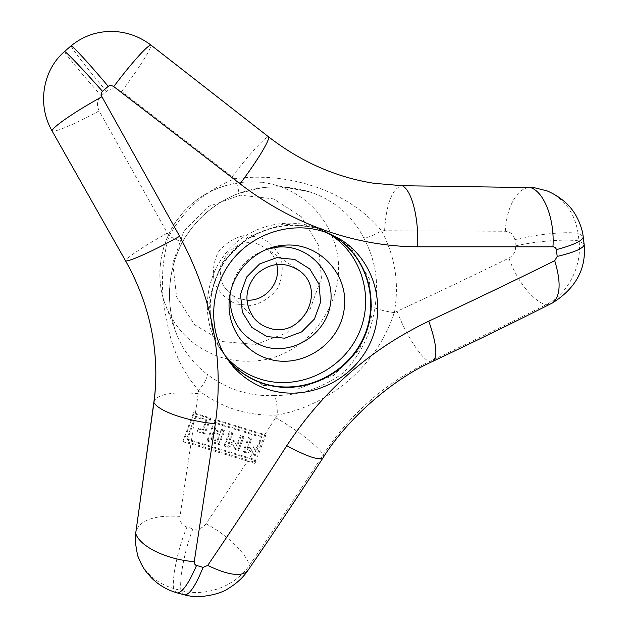 <?xml version="1.0" encoding="UTF-8"?>
<svg xmlns="http://www.w3.org/2000/svg" width="628" height="628" viewBox="0 0 628 628"><rect width="100%" height="100%" fill="white"/><g stroke="black" fill="none" stroke-linecap="round" stroke-linejoin="round"><path stroke-width="0.47" stroke-dasharray="3.14 2.35" d="M259.898 237.149L244.331 235.524C233.71 237.996 225.005 243.562 218.206 252.228C213.379 262.111 212.186 272.317 214.627 282.851C219.243 292.562 226.402 299.627 236.112 304.046L251.561 305.498C262.025 302.971 270.613 297.444 277.317 288.911C282.129 279.201 283.385 269.098 281.101 258.626C276.642 248.892 269.577 241.741 259.898 237.149M276.728 264.364C275.19 258.092 271.932 252.935 266.931 248.892L258.791 244.441C233.019 234.079 208.174 270.079 227.046 290.301C230.413 294.257 234.558 297.068 239.48 298.74L246.835 300.121M267.583 249.041C246.207 256.554 233.734 271.484 230.154 293.833M217.657 441.264L219.933 435.275L213.732 433.383L211.44 439.372L217.657 441.264L217.147 440.299L219.462 434.207L213.151 432.268L213.732 433.383M219.462 434.207L219.933 435.275M213.151 432.268L210.82 438.368L217.147 440.299M210.82 438.368L211.44 439.372M139.165 559.532C145.829 573.874 157.275 583.53 173.493 588.483L180.919 590.516C205.882 597.283 235.469 586.246 249.387 565.404C273.855 529.781 298.481 492.847 323.271 454.594C350.322 413.695 385.568 382.758 429.018 361.767C469.548 342.637 508.499 323.648 545.881 304.808C567.712 294.171 582.172 266.594 579.04 240.932L578.09 233.286C574.714 212.821 564.439 198.707 547.255 190.943M114.374 31.486C98.039 30.858 83.571 35.67 70.972 45.938L63.02 52.878M224.212 445.174L229.377 431.632L232.07 432.457L227.98 443.078L233.899 440.197L236.591 445.684L240.657 435.071L243.334 435.887L238.114 449.365L234.723 448.345L232.493 443.839L227.619 446.202L224.212 445.174L224.691 446.273L229.919 432.574L232.745 433.438L228.678 444.004L234.527 441.162L237.188 446.579L241.231 436.02L244.041 436.876L238.758 450.512L235.272 449.467L233.059 444.985L228.192 447.332L224.691 446.273M207.169 440.126L212.311 426.53L215.027 427.362L214.148 429.662L220.452 431.593L221.323 429.301L224.023 430.125L218.827 443.674L207.169 440.126L207.601 441.217L212.806 427.464L215.655 428.335L214.776 430.643L220.97 432.543L221.841 430.235L224.683 431.106L219.415 444.812L207.601 441.217M247.565 461.109L190.928 444.035L180.001 516.357C179.663 521.782 181.971 525.361 186.916 527.088L192.914 528.8C198.079 529.946 202.444 528.289 206.008 523.815L247.565 461.109L254.976 463.472L254.159 462.082L183.054 440.636L193.51 412.682L210.129 417.856L204.414 432.912L197.435 430.761L198.409 428.155L202.703 429.481L206.392 419.661L195.261 416.191L186.673 438.909L255.141 459.586L254.159 462.082M251.365 449.648L246.514 452.011L243.146 451.006L248.327 437.535L250.988 438.344L246.883 448.918L252.77 446.037L255.415 451.477L261.224 436.444L214.015 422.016L215.011 419.363L264.89 434.639L256.899 455.112L253.555 454.115L251.365 449.648L251.977 450.802L247.149 453.157L243.68 452.121L248.931 438.493L251.726 439.341L247.636 449.86L253.453 447.01L254.858 449.907L260.243 441.602L261.821 437.52L214.462 423.06L215.514 420.273L264.357 435.228L277.348 415.037C331.199 405.052 377.773 364.122 394.235 312.65L397.108 311.3C435.808 293.394 473.104 275.653 508.986 258.084C513.751 255.227 515.933 251.169 515.525 245.901L514.701 239.715C513.704 234.558 510.58 231.732 505.344 231.245L381.431 230.751C350.817 192.992 291.62 171.138 234.982 178.697L121.628 91.437C116.149 87.904 111.093 87.896 106.477 91.398L101.281 95.896C97.136 99.97 96.422 104.97 99.13 110.897L169.003 236.073C161.027 263.854 160.289 291.926 166.797 320.296C171.256 347.645 181.861 371.038 198.636 390.467L195.3 414.001L193.95 413.585L193.51 412.682M183.054 440.636L183.478 441.924L193.95 413.585M255.141 459.586L255.996 460.803L249.175 458.644L252.966 452.819L251.977 450.802M254.976 463.472L255.996 460.803M190.928 444.035L183.478 441.924M256.899 455.112L257.676 456.399L265.668 435.628L264.89 434.639M257.676 456.399L254.175 455.269L252.966 452.819M253.555 454.115L254.175 455.269M330.132 234.063C299.179 217.555 257.362 224.981 232.446 252.024C207.405 278.95 203.111 321.316 221.77 351.06L226.551 357.905M263.415 385.38L299.478 388.3L333.68 375.387L359.569 349.223L372.247 314.769L369.186 278.526L350.722 247.487L320.194 227.901L283.526 223.968L248.139 236.756L221.378 263.768L208.794 299.423L212.853 336.302L232.454 366.94L263.415 385.38M329.936 233.977C299.038 217.39 257.213 224.73 232.266 251.734C207.193 278.62 202.868 320.986 221.527 350.73L226.433 357.724M327.604 233.035C297.358 215.483 255.392 221.794 230.115 248.327C204.704 274.726 200.049 317.101 218.685 346.774L225.091 355.605M229.377 431.632L229.919 432.574M232.07 432.457L232.745 433.438M227.98 443.078L228.678 444.004M233.899 440.197L234.527 441.162M236.591 445.684L237.188 446.579M240.657 435.071L241.231 436.02M243.334 435.887L244.041 436.876M238.114 449.365L238.758 450.512M234.723 448.345L235.272 449.467M232.493 443.839L233.059 444.985M227.619 446.202L228.192 447.332M212.311 426.53L212.806 427.464M215.027 427.362L215.655 428.335M214.148 429.662L214.776 430.643M220.452 431.593L220.97 432.543M221.323 429.301L221.841 430.235M224.023 430.125L224.683 431.106M218.827 443.674L219.415 444.812M246.514 452.011L247.149 453.157M243.146 451.006L243.68 452.121M248.327 437.535L248.931 438.493M250.988 438.344L251.726 439.341M246.883 448.918L247.636 449.86M252.77 446.037L253.453 447.01M254.858 449.907L255.415 451.477M260.243 441.602L256.083 452.411M261.224 436.444L261.821 437.52M214.462 423.06L214.015 422.016M215.011 419.363L215.514 420.273M265.668 435.628L264.357 435.228M210.129 417.856L210.749 418.798L204.964 434.019L197.836 431.821L198.864 429.097L203.166 430.423L206.824 420.689L206.392 419.661M195.3 414.001L210.749 418.798M204.414 432.912L204.964 434.019M197.435 430.761L197.836 431.821M198.409 428.155L198.864 429.097M202.703 429.481L203.166 430.423M206.824 420.689L195.787 417.259L194.225 421.404L191.344 441.186L187.246 439.977L186.673 438.909M195.261 416.191L195.787 417.259M187.246 439.977L194.225 421.404M191.344 441.186L249.175 458.644M394.235 312.65C385.05 311.213 378.566 309.604 374.783 307.83C371.289 333.005 360.88 354.592 343.547 372.608C323.145 387.743 300.137 395.404 274.538 395.585C276.312 399.133 277.246 405.617 277.348 415.037C248.178 416.254 221.935 408.067 198.636 390.467C204.759 382.86 207.609 377.475 207.177 374.319C191.799 362.466 181.147 347.834 175.212 330.414L175.118 330.124C165.69 300.223 168.021 270.982 182.12 242.4L168.995 236.073C184.349 209.116 206.345 189.994 234.982 178.697C238.02 187.175 239.221 192.089 238.585 193.463L238.334 193.495C261.586 185.299 285.096 184.679 308.85 191.619L309.062 191.681C334.01 199.94 352.182 215.271 363.588 237.682C367.184 238.059 373.134 235.751 381.431 230.751C395.263 256.452 399.526 283.746 394.235 312.65M192.914 528.8C184.962 549.155 179.302 577.752 180.919 590.516L183.431 594.583M186.916 527.088C178.423 547.31 172.088 575.766 173.493 588.483L175.911 592.518M206.008 523.815C226.08 534.028 246.317 553.19 249.387 565.404L248.507 569.549M515.525 245.901C536.069 241.176 565.467 238.797 579.04 240.932L584.087 243.962M508.986 258.084C516.028 279.531 532.991 301.338 545.881 304.808L550.018 304.195M514.701 239.715C535.182 234.432 564.533 231.379 578.09 233.286L583.129 236.261M70.972 45.938L70.972 45.93C72.872 50.091 89.686 71.545 106.477 91.398M64.425 51.59L64.425 51.59C66.537 55.554 83.987 76.467 101.281 95.896M180.001 516.357C154.912 514.905 140.193 519.945 135.836 531.461L135.758 532.002M275.59 417.746C295.537 428.806 317.713 445.833 323.271 454.594L323.499 457.106M397.108 311.3C404.989 332.84 419.692 356.343 429.018 361.767L431.664 361.893M505.344 231.245C506.215 208.3 516.915 187.953 529.294 187.591L529.64 187.576M384.564 230.798C386.251 204.108 391.888 189.083 401.48 185.731L401.747 185.715M121.628 91.437C137.077 71.074 151.034 49.337 151.105 45.2M232.281 176.641C247.338 156.49 264.294 137.626 268.431 136.739M99.13 110.897C76.695 123.308 54.448 132.869 52.038 130.867M167.362 233.09C145.233 245.258 125.404 258.351 125.592 260.895M198.205 393.638C172.464 391.487 157.714 394.062 153.97 401.378L153.923 401.708M363.588 237.682C375.52 259.647 379.257 283.032 374.783 307.83M182.12 242.4C195.206 219.447 213.944 203.142 238.334 193.495M274.538 395.585C249.52 396.543 227.069 389.454 207.177 374.319M331.482 234.927C356.68 290.199 311.355 360.448 250.776 361.124C240.304 361.555 230.091 360.197 220.13 357.034C193.055 347.724 174.482 329.417 164.387 302.115C153.86 271.021 162.15 234.134 185.558 209.807C208.991 185.503 245.438 175.95 276.744 185.472L280.7 186.783C304.407 195.803 321.316 211.809 331.427 234.794M222.759 341.616L255.588 344.482L286.666 332.926L310.099 309.259L321.434 277.984L318.396 245.022L301.385 216.762L273.502 198.88L240.163 195.175L208.111 206.62L183.973 230.986L172.731 263.242L176.578 296.722L194.523 324.66L222.759 341.616M295.694 268.235L266.931 248.892M254.12 318.239L227.046 290.301M221.77 351.06L225.452 356.186M218.685 346.774L221.527 350.73M374.045 183.313L401.48 185.731L534.875 187.843M309.062 191.681L283.817 187.113C279.617 186.877 274.248 186.508 261.915 187.741L238.585 193.463C214.124 203.127 195.316 219.486 182.167 242.549C177.049 252.323 173.469 262.567 171.42 273.282C169.717 283.974 169.144 293.119 169.701 300.718C170.298 311.386 172.135 321.285 175.212 330.414M308.85 191.619L276.744 185.472C245.25 175.934 208.849 185.535 185.48 209.768C162.142 234.024 153.813 270.856 164.387 302.115L175.11 330.124"/><path stroke-width="0.94" d="M268.227 327.777C262.637 325.901 257.935 322.721 254.12 318.239C243.899 303.512 244.606 288.919 256.224 274.475C270.221 262.331 284.704 261.146 299.697 270.927C327.863 291.196 300.592 340.164 268.227 327.777M267.01 336.616L251.867 327.416L242.384 312.336L240.493 294.336L246.647 277.026L259.639 263.917L276.822 257.653L294.728 259.474L309.761 268.949L318.977 284.123L320.625 301.966L314.447 318.993L301.668 331.898L284.767 338.194L267.01 336.616M246.835 300.121C265.283 301.675 281.517 282.27 276.728 264.364M230.154 293.833L229.927 296.691C230.131 321.096 241.333 337.636 263.532 346.295C292.444 356.005 326.222 334.481 330.485 303.834C335.493 273.274 308.866 244.088 277.67 247.126L267.583 249.041M203.087 567.367L207.711 565.412C233.812 526.963 260.173 487.053 286.784 445.692C323.02 390.6 370.363 349.097 428.791 321.167C472.539 300.765 514.528 280.614 554.744 260.699L557.232 256.428L556.125 248.774L555.105 247.487L553.417 246.804L417.581 246.804C386.856 246.639 356.257 241.27 325.806 230.696C295.356 219.949 266.759 204.32 240.022 183.8L113.731 86.585C111.431 85.235 109.602 85.157 108.252 86.35L102.497 91.327C101.108 92.504 100.927 94.326 101.94 96.783L179.655 236.309C212.405 297.319 224.29 359.805 215.31 423.767L194.17 562.115L194.57 563.936L195.724 565.176L203.087 567.367C195.96 585.06 189.915 594.269 184.946 594.975L177.418 592.95C182.489 592.377 188.855 583.239 196.509 565.538M102.497 91.327C81.86 68.044 64.582 50.075 64.425 51.59L63.02 52.878C42.045 72.134 37.523 106.038 52.038 130.867L125.592 260.895C140.013 286.564 149.307 313.435 153.483 341.522C156.482 362.128 156.631 382.483 153.939 402.579L135.695 533.431L135.201 541.579L137.532 555.254L139.165 559.532M583.129 236.261L583.239 237.031C582.556 230.374 580.201 223.348 576.174 215.946C570.193 205.128 560.553 196.799 547.255 190.943L534.875 187.843L530.566 187.591L402.297 185.731L374.045 183.313C336.051 177.339 300.851 161.812 268.431 136.739L151.105 45.2C140.217 36.887 127.979 32.311 114.374 31.486C98.039 30.851 83.571 35.663 70.972 45.93C71.309 44.298 88.226 62.557 108.252 86.35M325.288 232.179L338.861 238.452C374.272 258.956 387.68 306.519 369.821 343.783C352.347 381.235 307.068 401.928 268.439 389.564C250.211 383.598 235.885 372.475 225.452 356.186C207.57 327.581 210.223 287.389 232.407 259.835C254.521 232.234 293.347 220.868 325.288 232.179M226.551 357.905C236.458 370.324 248.924 378.974 263.964 383.857C301.88 396.025 346.311 375.74 363.439 339.002C380.937 302.437 367.725 255.753 332.958 235.633L330.132 234.063M226.433 357.724C236.309 370.049 248.719 378.637 263.674 383.48C301.534 395.632 345.918 375.379 363.023 338.688C380.497 302.17 367.294 255.549 332.573 235.445L329.936 233.977M225.091 355.605C234.621 366.744 246.325 374.571 260.212 379.069C297.531 391.071 341.255 371.14 358.086 334.991C375.285 299.014 362.238 253.076 328.012 233.271L327.604 233.035M267.575 358.635C300.6 369.649 339.12 345.039 344.05 310.075C349.843 275.19 319.526 241.78 283.817 245.242C255.204 247.204 230.162 273.204 229.141 302.005C227.501 327.329 244.096 351.405 267.575 358.635M248.507 569.549L247.354 571.229C240.916 576.967 227.705 575.028 207.711 565.412M183.431 594.583L184.946 594.975C200.725 599.41 220.954 593.538 227.564 588.986C238.805 582.258 244.3 575.554 247.354 571.229C272.403 534.805 297.594 497.046 322.941 457.961C318.796 460.552 306.747 456.462 286.784 445.692M175.911 592.518L177.418 592.95C167.393 590.092 158.821 585.147 151.701 578.098C144.746 570.389 142.666 568.081 137.532 555.254M153.923 401.708L135.695 533.431C139.644 546.352 166.396 559.603 194.225 561.652M584.087 243.962L584.173 244.739C583.279 248.445 574.298 252.338 557.232 256.428M550.018 304.195L552.522 302.931C560.49 296.369 561.228 282.286 554.744 260.699M431.664 361.893L433.179 361.179C474.548 341.624 514.332 322.211 552.522 302.931C575.79 288.283 586.34 268.886 584.173 244.739L583.239 237.031C582.446 240.862 573.49 245.061 556.369 249.646M529.64 187.576L530.566 187.591C544.154 191.925 554.767 218.952 552.962 246.788M401.747 185.715L402.297 185.731C411.717 190.119 418.986 218.018 417.581 246.804M151.105 45.2C149.064 43.575 132.108 62.172 113.731 86.585M268.431 136.739C270.778 138.553 258.069 159.857 240.022 183.8M52.038 130.867C52.564 127.013 75.148 111.439 101.94 96.783M125.592 260.895C128.85 261.939 153.428 250.862 179.655 236.309M153.483 341.522C156.419 362.364 156.584 382.319 153.97 401.378L153.939 402.579C158.641 411.167 186.728 421.09 215.31 423.767M323.499 457.106L322.941 457.961C345.526 421.176 390.506 380.034 433.179 361.179C437.857 356.39 436.397 343.053 428.791 321.167M299.697 270.927L295.694 268.235M64.425 51.59L70.972 45.93M135.201 541.579L135.758 532.002M332.958 235.633L338.861 238.452M328.012 233.271L332.573 235.445M229.927 296.691L229.141 302.005M277.67 247.126L283.817 245.242"/></g></svg>
